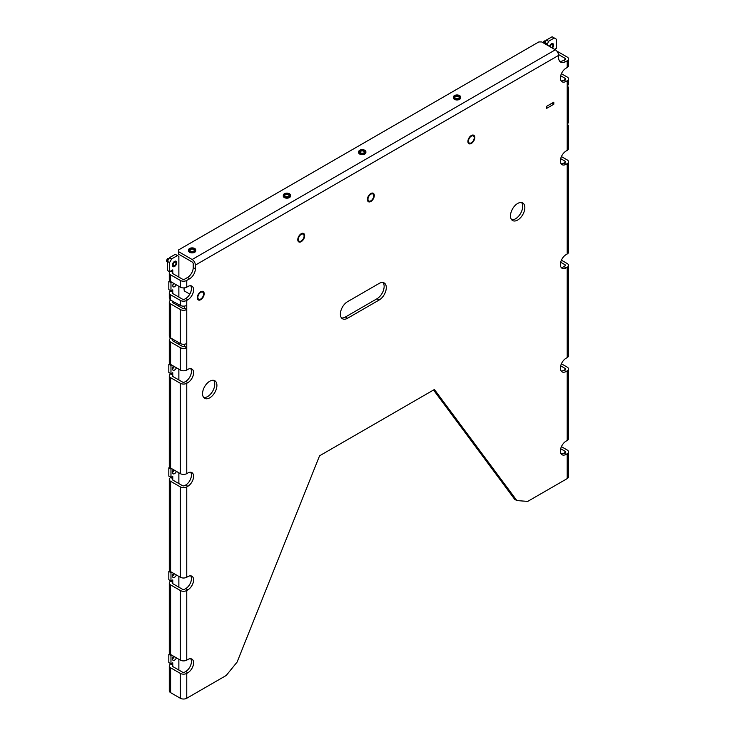 <?xml version="1.0" encoding="UTF-8"?>
<svg xmlns="http://www.w3.org/2000/svg" width="735" height="735" viewBox="0 0 735 735"><rect width="100%" height="100%" fill="white"/><g stroke="black" fill="none" stroke-linecap="round" stroke-linejoin="round"><path stroke-width="1.1" d="M545.912 40.884A2.03 1.176 120 0 0 545.701 40.866L544.653 40.912A1.433 0.827 120 0 0 543.67 41.564L543.229 42.805M545.701 40.866A2.03 1.176 120 0 0 544.313 41.785L543.716 43.08M549.431 46.388A3.105 1.792 -60 0 1 550.203 44.936A3.105 1.792 -60 0 1 552.959 43.677A3.105 1.792 -60 0 1 552.61 47.793A3.105 1.792 -60 0 1 552.371 48.087M474.782 137.491A4.869 2.811 120 0 0 473.772 135.258A4.869 2.811 120 0 0 468.902 138.079A4.869 2.811 120 0 0 468.902 143.702A4.869 2.811 120 0 0 472.66 142.397A4.869 2.811 120 0 0 474.782 137.491M374.29 195.51A4.869 2.811 120 0 0 373.279 193.277A4.869 2.811 120 0 0 368.41 196.089A4.869 2.811 120 0 0 368.41 201.721A4.869 2.811 120 0 0 372.167 200.416A4.869 2.811 120 0 0 374.29 195.51M304.667 235.705A4.869 2.811 120 0 0 303.656 233.482A4.869 2.811 120 0 0 298.787 236.293A4.869 2.811 120 0 0 298.787 241.916A4.869 2.811 120 0 0 302.535 240.611A4.869 2.811 120 0 0 304.667 235.705M184.338 287.872A4.061 2.343 120 0 0 184.072 289.415A4.061 2.343 120 0 0 184.917 291.281L189.823 294.11M184.09 289.057A3.252 1.874 -60 0 1 184.072 288.754A3.252 1.874 -60 0 1 184.182 287.89M204.174 293.724A4.869 2.811 120 0 0 203.163 291.501A4.869 2.811 120 0 0 198.294 294.312A4.869 2.811 120 0 0 198.294 299.935A4.869 2.811 120 0 0 202.042 298.63A4.869 2.811 120 0 0 204.174 293.724M184.072 288.754L184.072 289.415M169.059 258.454A2.03 1.176 120 0 0 168.857 258.435L167.81 258.481A1.433 0.827 120 0 0 167.387 258.619L166.468 260.796M168.857 258.435A2.03 1.176 120 0 0 168.251 258.637L166.946 261.733L167.387 262.138M174.562 261.394A3.105 1.792 -60 0 1 176.115 261.247A3.105 1.792 -60 0 1 176.593 263.736A3.105 1.792 -60 0 1 174.562 266.474A3.105 1.792 -60 0 1 173.01 266.621A3.105 1.792 -60 0 1 172.532 264.131A3.105 1.792 -60 0 1 174.562 261.394M195.749 251.03A3.611 2.086 0 0 0 195.74 250.975L195.758 250.736A3.611 2.086 180 0 1 193.535 252.665A3.611 2.086 180 0 1 189.593 252.206A3.611 2.086 180 0 1 188.537 250.736A3.611 2.086 180 0 1 188.546 250.589A3.62 2.095 180 0 0 188.527 250.8A3.62 2.095 180 0 0 192.147 252.886A3.62 2.095 180 0 0 195.767 250.8A3.62 2.095 180 0 0 195.749 250.58A3.611 2.086 180 0 1 195.758 250.736M195.436 251.306A3.436 1.984 180 0 1 189.722 252.133A3.436 1.984 180 0 1 188.858 251.306M190.521 251.094A2.095 1.213 180 0 1 190.053 250.323A2.095 1.213 180 0 1 191.348 249.211A2.095 1.213 180 0 1 193.627 249.468A2.095 1.213 180 0 1 194.242 250.323A2.095 1.213 180 0 1 193.774 251.094M190.356 251.002L190.356 251.002A2.536 1.461 180 0 1 190.356 248.935A2.536 1.461 180 0 1 193.939 248.935A2.536 1.461 180 0 1 193.939 251.002A2.536 1.461 180 0 1 190.356 251.002L190.356 251.002M188.555 250.203A3.611 2.086 0 0 0 188.537 250.442A3.611 2.086 0 0 0 189.593 251.912A3.611 2.086 0 0 0 193.535 252.371A3.611 2.086 0 0 0 195.758 250.442A3.611 2.086 0 0 0 195.74 250.203M189.593 251.444A3.611 2.086 180 0 1 188.537 249.964A3.611 2.086 180 0 1 192.147 247.879A3.611 2.086 180 0 1 195.758 249.964A3.611 2.086 180 0 1 193.535 251.894A3.611 2.086 180 0 1 189.593 251.444M290.5 196.328A3.611 2.086 0 0 0 290.49 196.263L290.509 196.034A3.611 2.086 180 0 1 288.276 197.963A3.611 2.086 180 0 1 284.344 197.504A3.611 2.086 180 0 1 283.287 196.034A3.611 2.086 180 0 1 283.287 195.887A3.62 2.095 180 0 0 283.269 196.098A3.62 2.095 180 0 0 286.898 198.184A3.62 2.095 180 0 0 290.518 196.098A3.62 2.095 180 0 0 290.5 195.877A3.611 2.086 180 0 1 290.509 196.034M290.187 196.603A3.436 1.984 180 0 1 284.473 197.43A3.436 1.984 180 0 1 283.609 196.603M285.272 196.392A2.095 1.213 180 0 1 284.794 195.62A2.095 1.213 180 0 1 286.09 194.509A2.095 1.213 180 0 1 288.377 194.766A2.095 1.213 180 0 1 288.993 195.62A2.095 1.213 180 0 1 288.524 196.392M285.106 196.3L285.106 196.3A2.536 1.461 180 0 1 285.106 194.233A2.536 1.461 180 0 1 288.69 194.233A2.536 1.461 180 0 1 288.69 196.3A2.536 1.461 180 0 1 285.106 196.3L285.106 196.3M283.306 195.501A3.611 2.086 0 0 0 283.287 195.74A3.611 2.086 0 0 0 284.344 197.21A3.611 2.086 0 0 0 288.276 197.66A3.611 2.086 0 0 0 290.509 195.74A3.611 2.086 0 0 0 290.49 195.501M284.344 196.741A3.611 2.086 180 0 1 283.287 195.262A3.611 2.086 180 0 1 286.898 193.176A3.611 2.086 180 0 1 290.509 195.262A3.611 2.086 180 0 1 288.276 197.191A3.611 2.086 180 0 1 284.344 196.741M359.709 153.992A3.611 2.086 180 0 1 358.652 152.522A3.611 2.086 180 0 1 358.662 152.365A3.62 2.095 180 0 0 358.643 152.577A3.62 2.095 180 0 0 362.263 154.672A3.62 2.095 180 0 0 365.892 152.577A3.62 2.095 180 0 0 365.874 152.365A3.611 2.086 180 0 1 365.883 152.522A3.611 2.086 180 0 1 363.65 154.442A3.611 2.086 180 0 1 359.709 153.992M365.552 153.091A3.436 1.984 180 0 1 359.838 153.918A3.436 1.984 180 0 1 358.974 153.091M360.637 152.88A2.095 1.213 180 0 1 360.168 152.108A2.095 1.213 180 0 1 361.464 150.987A2.095 1.213 180 0 1 363.752 151.254A2.095 1.213 180 0 1 364.367 152.108A2.095 1.213 180 0 1 363.889 152.88M360.472 152.788L360.472 152.788A2.536 1.461 180 0 1 360.472 150.712A2.536 1.461 180 0 1 364.064 150.712A2.536 1.461 180 0 1 364.064 152.788A2.536 1.461 180 0 1 360.472 152.788L360.472 152.788M358.671 151.989A3.611 2.086 0 0 0 358.652 152.219A3.611 2.086 0 0 0 359.709 153.698A3.611 2.086 0 0 0 363.65 154.148A3.611 2.086 0 0 0 365.883 152.219A3.611 2.086 0 0 0 365.855 151.989M359.709 153.229A3.611 2.086 180 0 1 358.652 151.75A3.611 2.086 180 0 1 362.263 149.664A3.611 2.086 180 0 1 365.883 151.75A3.611 2.086 180 0 1 363.65 153.679A3.611 2.086 180 0 1 359.709 153.229M460.615 98.113A3.611 2.086 0 0 0 460.606 98.049L460.634 97.81A3.611 2.086 180 0 1 458.401 99.739A3.611 2.086 180 0 1 454.46 99.289A3.611 2.086 180 0 1 453.403 97.81A3.611 2.086 180 0 1 453.412 97.663A3.62 2.095 180 0 0 453.394 97.874A3.62 2.095 180 0 0 457.014 99.969A3.62 2.095 180 0 0 460.643 97.874A3.62 2.095 180 0 0 460.625 97.663A3.611 2.086 180 0 1 460.634 97.81M460.303 98.389A3.436 1.984 180 0 1 454.588 99.216A3.436 1.984 180 0 1 453.725 98.389M455.388 98.178A2.095 1.213 180 0 1 454.919 97.406A2.095 1.213 180 0 1 456.214 96.285A2.095 1.213 180 0 1 458.502 96.551A2.095 1.213 180 0 1 459.118 97.406A2.095 1.213 180 0 1 458.64 98.178M455.222 98.086L455.222 98.086A2.536 1.461 180 0 1 455.222 96.009A2.536 1.461 180 0 1 458.805 96.009A2.536 1.461 180 0 1 458.805 98.086A2.536 1.461 180 0 1 455.222 98.086L455.222 98.086M453.421 97.286A3.611 2.086 0 0 0 453.403 97.516A3.611 2.086 0 0 0 454.46 98.995A3.611 2.086 0 0 0 458.401 99.445A3.611 2.086 0 0 0 460.634 97.516A3.611 2.086 0 0 0 460.606 97.286M454.46 98.527A3.611 2.086 180 0 1 453.403 97.048A3.611 2.086 180 0 1 457.014 94.962A3.611 2.086 180 0 1 460.634 97.048A3.611 2.086 180 0 1 458.401 98.977A3.611 2.086 180 0 1 454.46 98.527M178.871 277.113L178.871 256.396L175.279 254.319L169.537 257.636L171.687 258.876L169.537 262.606L169.537 271.729L172.771 269.864L172.771 272.345A1.525 0.882 0 0 0 172.321 272.97A1.525 0.882 0 0 0 172.771 273.595L172.771 272.345L170.612 271.105A4.566 2.637 0 0 0 169.28 272.97A4.566 2.637 0 0 0 170.612 274.835L180.305 280.43L180.305 287.146A4.566 2.637 0 0 0 186.763 287.146L187.838 286.521A8.122 4.686 -60 0 1 191.899 286.117A8.122 4.686 -60 0 1 193.149 292.622A8.122 4.686 -60 0 1 187.838 299.779L186.763 300.404A4.566 2.637 180 0 1 180.305 300.404L180.305 305.374A4.566 2.637 0 0 0 186.763 305.374L186.763 343.502A4.566 2.637 0 0 1 180.305 343.502L170.612 337.907A4.566 2.637 180 0 1 169.28 336.042L169.28 302.057A4.566 2.637 180 0 1 170.612 300.192L180.305 305.374M556.919 51.174A4.566 2.637 0 0 1 557.507 51.459L567.199 57.054A4.566 2.637 180 0 1 568.532 58.919A4.566 2.637 180 0 1 567.199 60.784L565.766 61.611A10.152 5.862 -60 0 1 560.686 62.117A10.152 5.862 -60 0 1 558.582 57.468L558.582 55.401L195.381 265.096L195.381 268.826A8.122 4.686 -60 0 1 189.639 278.767L187.48 277.527L184.614 279.181A1.525 0.882 180 0 1 182.455 279.181L172.771 273.595M189.639 278.767L186.763 280.43A4.566 2.637 180 0 1 180.305 280.43M558.499 54.528L565.04 58.304A1.525 0.882 180 0 1 565.491 58.919A1.525 0.882 180 0 1 565.04 59.544L563.607 60.371L565.766 61.611M180.305 287.146L170.612 281.551A4.566 2.637 180 0 1 169.28 279.686L169.28 272.97M561.402 73.693L567.199 77.028A4.566 2.637 180 0 1 568.532 78.893A4.566 2.637 180 0 1 567.199 80.758L566.125 81.383A8.122 4.686 -60 0 1 562.064 81.787A8.122 4.686 -60 0 1 560.814 75.282A8.122 4.686 -60 0 1 566.125 68.125L567.199 67.501A4.566 2.637 0 0 0 568.532 65.635L568.532 58.919M554.64 49.392L556.432 48.354L556.432 39.24L554.273 37.99L548.53 41.307L547.097 45.037M554.273 37.99L552.123 36.75L546.381 40.067L548.53 41.307M187.838 299.779L185.689 298.539L184.614 299.163A1.525 0.882 180 0 1 182.455 299.163L172.771 293.568L172.771 292.319A1.525 0.882 0 0 0 172.321 292.943A1.525 0.882 0 0 0 172.771 293.568M170.612 300.192L172.771 301.442A1.525 0.882 180 0 0 172.321 302.057A1.525 0.882 180 0 0 172.771 302.682L182.455 308.277A1.525 0.882 0 0 0 184.614 308.277L184.614 306.072M169.28 340.186L169.28 362.566A4.566 2.637 0 0 0 170.612 364.431L170.612 342.051A4.566 2.637 180 0 1 169.28 340.186A4.566 2.637 180 0 1 170.612 338.32L170.612 303.923L180.305 309.518A4.566 2.637 0 0 0 186.763 309.518L184.614 308.277M170.612 290.665L170.612 291.078A4.566 2.637 0 0 0 169.28 292.943A4.566 2.637 0 0 0 170.612 294.808L180.305 300.404M567.199 124.279A4.566 2.637 180 0 1 568.532 126.144A4.566 2.637 180 0 1 567.199 128.009L567.199 89.881A4.566 2.637 180 0 0 568.532 88.016L568.532 122.001A4.566 2.637 180 0 1 567.199 123.866M561.402 156.573L567.199 159.918A4.566 2.637 180 0 1 568.532 161.783A4.566 2.637 180 0 1 567.199 163.648L566.125 164.273A8.122 4.686 -60 0 1 562.064 164.668A8.122 4.686 -60 0 1 560.814 158.163A8.122 4.686 -60 0 1 566.125 151.006L567.199 150.381A4.566 2.637 0 0 0 568.532 148.516L568.532 126.144M567.199 86.151A4.566 2.637 180 0 1 568.532 88.016M170.612 294.808L170.612 299.779A4.566 2.637 180 0 1 169.28 297.914L169.28 292.943M170.612 303.923A4.566 2.637 180 0 1 169.28 302.057M170.612 364.431L180.305 370.027A4.566 2.637 0 0 0 186.763 370.027L187.838 369.402A8.122 4.686 -60 0 1 191.899 369.007A8.122 4.686 -60 0 1 193.149 375.512A8.122 4.686 -60 0 1 187.838 382.669L186.763 383.284A4.566 2.637 180 0 1 180.305 383.284L180.305 473.634A4.566 2.637 0 0 0 186.763 473.634L187.838 473.009A8.122 4.686 -60 0 1 191.899 472.605A8.122 4.686 -60 0 1 193.149 479.119A8.122 4.686 -60 0 1 187.838 486.276L186.763 486.892A4.566 2.637 180 0 1 180.305 486.892L180.305 577.241A4.566 2.637 0 0 0 186.763 577.241L187.838 576.617A8.122 4.686 -60 0 1 191.899 576.212A8.122 4.686 -60 0 1 193.149 582.726A8.122 4.686 -60 0 1 187.838 589.874L185.689 588.634L184.614 589.259A1.525 0.882 180 0 1 182.455 589.259L172.771 583.663L172.771 579.933L170.97 580.972L170.97 572.675L168.82 571.435L169.721 570.911M187.838 486.276L185.689 485.026L184.614 485.651A1.525 0.882 180 0 1 182.455 485.651L172.771 480.056L172.771 476.326L170.97 477.364L170.97 469.077L168.82 467.827L169.721 467.313M187.838 382.669L185.689 381.419L184.614 382.044A1.525 0.882 180 0 1 182.455 382.044L172.771 376.449A1.525 0.882 180 0 1 172.321 375.824A1.525 0.882 180 0 1 172.771 375.208L170.612 373.545M170.612 338.32L172.771 339.57A1.525 0.882 180 0 0 172.321 340.186A1.525 0.882 180 0 0 172.771 340.81L182.455 346.406A1.525 0.882 0 0 0 184.614 346.406L184.614 344.2M187.838 589.874L186.763 590.499A4.566 2.637 180 0 1 180.305 590.499L180.305 660.122A4.566 2.637 0 0 0 186.763 660.122L187.838 659.497A8.122 4.686 -60 0 1 191.899 659.102A8.122 4.686 -60 0 1 193.149 665.607A8.122 4.686 -60 0 1 187.838 672.764L185.689 671.524L184.614 672.139A1.525 0.882 180 0 1 182.455 672.139L172.771 666.544L172.771 662.814L170.97 663.852L170.97 655.565L168.82 654.325L169.721 653.801M170.612 342.051L180.305 347.646A4.566 2.637 0 0 0 186.763 347.646L186.763 343.502M187.838 672.764L186.763 673.389A4.566 2.637 180 0 1 180.305 673.389L180.305 698.25L170.612 692.655A4.566 2.637 180 0 1 169.28 690.79L169.28 665.928A4.566 2.637 0 0 0 170.612 667.793L180.305 673.389M433.54 390L514.693 499.331L516.852 500.572L434.403 389.504L319.56 455.81L237.111 662.07L226.242 675.456L186.763 698.25A4.566 2.637 180 0 1 180.305 698.25M560.686 262.248L565.04 264.765A1.525 0.882 180 0 1 565.491 265.39A1.525 0.882 180 0 1 565.04 266.006L563.966 266.63L566.125 267.871A8.122 4.686 -60 0 1 562.064 268.275A8.122 4.686 -60 0 1 560.814 261.77A8.122 4.686 -60 0 1 566.125 254.613L567.199 253.988A4.566 2.637 0 0 0 568.532 252.123L568.532 161.783M560.686 158.641L565.04 161.158A1.525 0.882 180 0 1 565.491 161.783A1.525 0.882 180 0 1 565.04 162.407L563.966 163.023L566.125 164.273M565.04 79.518L565.04 78.278A1.525 0.882 180 0 1 565.491 78.893A1.525 0.882 180 0 1 565.04 79.518L563.966 80.143L566.125 81.383M560.686 448.736L565.04 451.253A1.525 0.882 180 0 1 565.491 451.878A1.525 0.882 180 0 1 565.04 452.503L563.966 453.118L566.125 454.368A8.122 4.686 -60 0 1 562.064 454.763A8.122 4.686 -60 0 1 560.814 448.258A8.122 4.686 -60 0 1 566.125 441.101L567.199 440.486A4.566 2.637 0 0 0 568.532 438.62L568.532 368.998A4.566 2.637 180 0 1 567.199 370.863L566.125 371.478A8.122 4.686 -60 0 1 562.064 371.882A8.122 4.686 -60 0 1 560.814 365.378A8.122 4.686 -60 0 1 566.125 358.221L567.199 357.596A4.566 2.637 0 0 0 568.532 355.731L568.532 265.39A4.566 2.637 180 0 1 567.199 267.255L566.125 267.871M560.686 365.855L565.04 368.373A1.525 0.882 180 0 1 565.491 368.998A1.525 0.882 180 0 1 565.04 369.613L563.966 370.238L566.125 371.478M382.999 282.534A10.152 5.862 120 0 1 383.266 290.839A10.152 5.862 120 0 1 376.963 298.787L345.395 317.015L347.554 318.255L379.113 300.036A10.152 5.862 120 0 0 385.746 291.088A10.152 5.862 120 0 0 384.194 282.957A10.152 5.862 120 0 0 379.113 283.453L347.554 301.681A10.152 5.862 120 0 0 340.921 310.629A10.152 5.862 120 0 0 342.473 318.76A10.152 5.862 120 0 0 347.554 318.255M341.518 317.943A10.152 5.862 120 0 0 345.395 317.015M511.633 219.719A10.152 5.862 120 0 0 520.591 213.444A10.152 5.862 120 0 0 521.556 202.538M203.696 397.506A10.152 5.862 120 0 0 212.654 391.222A10.152 5.862 120 0 0 213.619 380.326M185.689 671.524A8.122 4.686 120 0 0 190.677 658.725M185.689 588.634A8.122 4.686 120 0 0 190.677 575.845M185.689 485.026A8.122 4.686 120 0 0 190.677 472.237M185.689 381.419A8.122 4.686 120 0 0 190.677 368.63M185.689 298.539A8.122 4.686 120 0 0 190.677 285.75M187.48 277.527A8.122 4.686 120 0 0 193.222 267.577L195.381 268.826M195.381 265.096A4.566 2.637 -120 0 0 192.147 259.501L555.357 49.805L541.713 41.932L538.847 41.932L178.513 249.964L178.513 254.108L192.147 261.982A1.525 0.882 -120 0 1 193.222 263.847L193.222 267.577M559.721 61.299A10.152 5.862 120 0 0 563.607 60.371M561.127 80.914A8.122 4.686 120 0 0 563.966 80.143M561.127 163.795A8.122 4.686 120 0 0 563.966 163.023M561.127 267.402A8.122 4.686 120 0 0 563.966 266.63M561.127 371.01A8.122 4.686 120 0 0 563.966 370.238M561.127 453.89A8.122 4.686 120 0 0 563.966 453.118M170.612 580.76L170.612 581.174A4.566 2.637 0 0 0 169.28 583.039A4.566 2.637 0 0 0 170.612 584.904L180.305 590.499M180.305 660.122L170.612 654.527A4.566 2.637 180 0 1 169.28 652.662L169.28 583.039M180.305 577.241L170.612 571.646A4.566 2.637 180 0 1 169.28 569.781L169.28 479.431A4.566 2.637 0 0 0 170.612 481.296L180.305 486.892M180.305 473.634L170.612 468.039A4.566 2.637 180 0 1 169.28 466.174L169.28 375.824A4.566 2.637 180 0 1 170.612 373.968M180.305 383.284L170.612 377.689A4.566 2.637 180 0 1 169.28 375.824M553.804 104.241L553.804 102.174L546.629 106.318L546.629 108.385L553.804 104.241L552.013 103.203M474.213 137.822A4.061 2.343 120 0 0 473.368 135.966A4.061 2.343 120 0 0 471.337 136.168A4.061 2.343 120 0 0 468.682 139.742A4.061 2.343 120 0 0 469.307 142.994A4.061 2.343 120 0 0 472.44 141.91A4.061 2.343 120 0 0 474.213 137.822M373.72 195.841A4.061 2.343 120 0 0 372.875 193.985A4.061 2.343 120 0 0 370.844 194.187A4.061 2.343 120 0 0 368.198 197.761A4.061 2.343 120 0 0 368.814 201.013A4.061 2.343 120 0 0 371.947 199.929A4.061 2.343 120 0 0 373.72 195.841M304.088 236.036A4.061 2.343 120 0 0 303.252 234.18A4.061 2.343 120 0 0 301.221 234.382A4.061 2.343 120 0 0 298.566 237.956A4.061 2.343 120 0 0 299.191 241.218A4.061 2.343 120 0 0 302.315 240.125A4.061 2.343 120 0 0 304.088 236.036M203.595 294.055A4.061 2.343 120 0 0 202.759 292.199A4.061 2.343 120 0 0 200.728 292.401A4.061 2.343 120 0 0 198.073 295.975A4.061 2.343 120 0 0 198.698 299.237A4.061 2.343 120 0 0 201.831 298.144A4.061 2.343 120 0 0 203.595 294.055M209.732 381.254A10.152 5.862 120 0 0 203.099 390.193A10.152 5.862 120 0 0 204.661 398.333A10.152 5.862 120 0 0 214.813 392.472A10.152 5.862 120 0 0 214.813 380.748A10.152 5.862 120 0 0 209.732 381.254M517.67 203.466A10.152 5.862 120 0 0 511.036 212.406A10.152 5.862 120 0 0 512.598 220.546A10.152 5.862 120 0 0 522.741 214.684A10.152 5.862 120 0 0 522.741 202.961A10.152 5.862 120 0 0 517.67 203.466M516.852 500.572L527.721 501.399L567.199 478.604L567.199 453.743L566.125 454.368M568.532 78.893L568.532 83.873A4.566 2.637 180 0 1 567.199 85.738L567.199 89.881M561.402 260.181L567.199 263.525A4.566 2.637 180 0 1 568.532 265.39M561.402 446.669L567.199 450.013A4.566 2.637 180 0 1 568.532 451.878A4.566 2.637 180 0 1 567.199 453.743M568.532 451.878L568.532 476.739A4.566 2.637 180 0 1 567.199 478.604M561.402 363.788L567.199 367.132A4.566 2.637 180 0 1 568.532 368.998M565.04 78.278L560.686 75.76M555.357 49.805A4.566 2.637 60 0 1 558.582 55.401M178.513 251.627L192.147 259.501M177.429 255.56L171.687 258.876M550.019 46.728A2.03 1.176 -60 0 1 551.406 44.706A2.03 1.176 -60 0 1 552.417 44.605A2.03 1.176 -60 0 1 551.783 47.747M547.097 43.797L544.947 42.547L544.947 43.797M544.947 42.547L546.381 40.067M173.699 283.333A2.536 1.461 120 0 0 173.295 286.852A2.536 1.461 120 0 0 176.134 284.739M172.817 285.198A2.536 1.461 120 0 0 173.984 283.489M173.442 366.067A3.041 1.755 120 0 0 173.037 370.174A3.041 1.755 120 0 0 176.4 367.776M172.403 368.786A3.041 1.755 120 0 0 174.25 366.526M173.442 469.674A3.041 1.755 120 0 0 173.037 473.781A3.041 1.755 120 0 0 176.4 471.383M172.403 472.394A3.041 1.755 120 0 0 174.25 470.134M173.442 573.272A3.041 1.755 120 0 0 173.037 577.388A3.041 1.755 120 0 0 176.4 574.981M172.403 575.992A3.041 1.755 120 0 0 174.25 573.741M173.442 656.162A3.041 1.755 120 0 0 173.037 660.278A3.041 1.755 120 0 0 176.4 657.871M172.403 658.882A3.041 1.755 120 0 0 174.25 656.621M168.82 281.34L168.82 289.627L170.97 290.867L170.97 282.58L168.82 281.34L169.721 280.816M170.97 282.58L171.687 282.166M170.97 290.867L172.771 289.838L172.771 292.319L170.612 291.078M168.82 364.22L168.82 372.516L170.97 373.757L170.97 365.47L168.82 364.22L169.721 363.706M170.97 365.47L171.687 365.056M170.97 373.757L172.771 372.719L172.771 376.449M170.97 469.077L171.687 468.664M168.82 467.827L168.82 476.115L170.97 477.364M170.97 572.675L171.687 572.262M168.82 571.435L168.82 579.722L170.97 580.972M170.97 655.565L171.687 655.151M168.82 654.325L168.82 662.612L170.97 663.852M178.871 670.072L178.871 659.295M178.871 587.182L178.871 576.405M178.871 483.575L178.871 472.807M178.871 379.977L178.871 369.2M178.871 344.329L178.871 342.675M178.871 306.201L178.871 304.547M178.871 297.087L178.871 286.31M174.562 262.276A2.03 1.176 120 0 0 173.23 264.067A2.03 1.176 120 0 0 173.543 265.693A2.03 1.176 120 0 0 175.573 264.517A2.03 1.176 120 0 0 175.573 262.175A2.03 1.176 120 0 0 174.562 262.276M170.612 581.174L172.771 582.423A1.525 0.882 0 0 0 172.321 583.039A1.525 0.882 0 0 0 172.771 583.663M172.771 480.056A1.525 0.882 0 0 1 172.321 479.431A1.525 0.882 0 0 1 172.771 478.816L170.612 477.153M172.771 666.544A1.525 0.882 0 0 1 172.321 665.928A1.525 0.882 0 0 1 172.771 665.304L170.612 663.65M172.771 302.682L172.771 301.028M172.771 340.81L172.771 339.147M169.537 262.606L167.387 261.366L167.387 270.48L169.537 271.729M167.387 261.366L169.537 257.636M170.612 664.063A4.566 2.637 0 0 0 169.28 665.928M170.612 477.566A4.566 2.637 0 0 0 169.28 479.431M184.614 346.406L186.763 347.646L186.763 370.027M186.763 280.43L186.763 287.146M565.04 59.544L565.04 58.304M170.612 281.551L170.612 274.835M567.199 67.501L567.199 60.784M186.763 300.404L186.763 305.374M180.305 309.518L180.305 343.502M567.199 150.381L567.199 128.009M186.763 590.499L186.763 660.122M186.763 486.892L186.763 577.241M186.763 383.284L186.763 473.634M180.305 347.646L180.305 370.027M186.763 673.389L186.763 698.25M565.04 266.006L565.04 264.765M565.04 162.407L565.04 161.158M565.04 452.503L565.04 451.253M565.04 369.613L565.04 368.373M170.612 654.527L170.612 584.904M170.612 571.646L170.612 481.296M170.612 468.039L170.612 377.689M170.612 692.655L170.612 667.793M567.199 440.486L567.199 370.863M567.199 357.596L567.199 267.255M567.199 253.988L567.199 163.648M567.199 85.738L567.199 80.758M376.963 298.787L379.113 300.036M166.468 260.815L166.946 261.743M188.537 249.964L188.537 250.442M195.758 249.964L195.758 250.442M283.287 195.262L283.287 195.74M290.509 195.262L290.509 195.74M358.652 151.75L358.652 152.219M365.883 151.75L365.883 152.219M453.403 97.048L453.403 97.516M460.634 97.048L460.634 97.516"/></g></svg>
